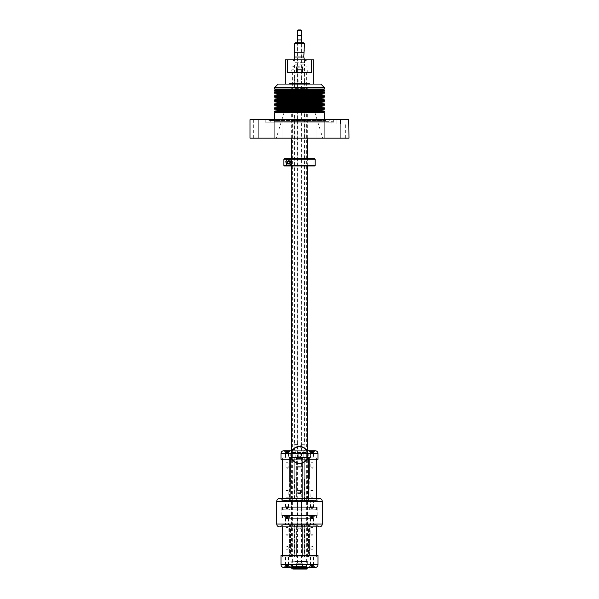 <?xml version="1.0" encoding="UTF-8"?>
<svg xmlns="http://www.w3.org/2000/svg" width="599" height="599" viewBox="0 0 599 599"><rect width="100%" height="100%" fill="white"/><g stroke="black" fill="none" stroke-linecap="round" stroke-linejoin="round"><path stroke-width="0.45" stroke-dasharray="3 2.25" d="M324.418 91.175L274.582 91.175L282.129 91.842L316.871 91.842M311.779 91.175L276.648 91.175L311.779 91.175M316.586 91.175L282.414 91.175L316.586 91.175L316.586 111.115L282.414 111.115L316.586 111.115M274.582 92.508L324.418 92.508M282.129 93.174L316.871 93.174M274.582 93.833L324.418 93.833M282.129 94.5L316.871 94.5M274.582 95.166L324.418 95.166L316.871 95.833L324.411 96.491L316.864 97.158L324.418 97.824M282.129 95.833L316.871 95.833M274.589 96.491L324.411 96.491M282.136 97.158L316.864 97.158M274.597 97.824L324.403 97.824L316.856 98.491L324.418 99.149M282.144 98.491L316.856 98.491M274.612 99.149L324.381 99.149L316.841 99.816L282.159 99.816M274.582 100.482L324.366 100.482L316.834 99.816L324.388 99.149M324.366 100.482L316.834 101.149L324.418 100.482M274.582 101.808L324.351 101.808L316.826 101.149L282.174 101.149M316.811 101.149L324.329 101.808L274.724 101.808M301.604 101.808L306.973 101.808M274.582 103.14L324.276 103.14L316.774 102.474L282.339 102.474L316.871 102.474M300.968 102.474L282.271 102.474M282.226 102.474L304.472 102.474M324.239 103.14L316.744 103.807L324.418 103.14M274.582 104.466L324.239 104.466L316.744 103.807L282.256 103.807M324.149 104.466L316.684 105.132L282.309 105.132M274.582 105.798L324.149 105.798L316.684 105.132L324.194 104.466L316.714 103.807M324.029 105.798L316.601 106.465L282.391 106.465M274.582 107.124L324.029 107.124L316.601 106.465L324.096 105.798L316.646 105.132M324.029 107.124L324.418 107.124M323.879 107.124L316.497 107.79L282.414 107.79M274.582 108.456L323.879 108.456L316.586 107.79M323.879 108.456L324.418 108.456M323.685 108.456L316.362 109.123L282.414 109.123M274.582 109.782L323.685 109.782L316.586 109.123M323.685 109.782L324.418 109.782M323.445 109.782L316.19 110.448L282.129 110.448M275.6 111.115L323.4 111.115L316.871 110.448M323.4 111.115L324.418 111.115M279.007 111.115L322.854 111.115L279.007 111.115M282.414 91.175L282.414 111.115M274.791 138.167L282.945 138.167L274.791 138.167M274.791 119.658L282.945 119.658L274.791 119.658M348.985 138.167L250.015 138.167M295.442 138.167L304.127 138.167L295.442 138.167M319.888 138.167L276.266 138.167L319.888 138.167M335.582 138.167L340.322 138.167L335.582 138.167M339.648 138.167L331.067 138.167L339.648 138.167M263.418 138.167L258.678 138.167L263.418 138.167M259.352 138.167L267.933 138.167L259.352 138.167M257.607 138.167L262.048 138.167L257.607 138.167M282.316 138.167L274.26 138.167L282.316 138.167M324.209 138.167L316.055 138.167L324.209 138.167M341.393 138.167L336.952 138.167L341.393 138.167M316.684 138.167L324.74 138.167L316.684 138.167M336.166 119.658L340.509 119.658L333.643 119.658L336.166 119.658L336.166 123.933L340.509 123.933L331.891 123.933L336.166 123.933L336.166 119.658M269.385 119.658L333.643 119.658L269.385 119.658M341.393 119.658L340.509 119.658L341.393 119.658M348.985 123.933L348.798 119.658L250.015 119.658M303.558 119.658L294.873 119.658L303.558 119.658M335.582 119.658L340.322 119.658L335.582 119.658M339.648 119.658L331.067 119.658L339.648 119.658M263.418 119.658L258.678 119.658L263.418 119.658M259.352 119.658L267.933 119.658L259.352 119.658M257.607 119.658L262.048 119.658L257.607 119.658M282.316 119.658L274.26 119.658L282.316 119.658M324.209 119.658L316.055 119.658L324.209 119.658M316.684 119.658L324.74 119.658L316.684 119.658M308.807 96.873L288.89 96.873L308.807 96.873M340.509 119.658L340.509 123.933L336.952 123.933L340.509 123.933L340.509 119.658M333.643 122.174L333.643 119.658L333.643 122.174C331.314 121.245 331.314 121.245 333.643 122.174C331.314 121.245 331.314 121.245 333.643 122.174L265.185 122.174L333.643 122.174M348.798 123.933L342.074 123.933L348.798 123.933M342.074 119.658L342.074 123.933L345.638 123.933L342.074 123.933L342.074 119.658M310.499 96.873L286.966 96.873L310.499 96.873M325.616 120.511L269.737 120.511L325.616 120.511M284.151 113.106L316.991 113.106L284.151 113.106M273.9 121.365L328.671 121.365L273.9 121.365M318.241 113.106L278.138 113.106L318.241 113.106M277.629 121.365L324.418 121.365L277.629 121.365M324.418 112.837L274.582 112.837M275.72 112.185L323.28 112.185M324.418 111.526L274.582 111.526M304.127 566.062L292.379 566.062L304.127 566.062M304.127 69.821L292.379 69.821L304.127 69.821M307.332 568.196L291.668 568.196M295.427 561.503L307.332 561.503L295.427 561.503M295.292 88.615L307.332 88.615L295.292 88.615M304.591 158.817L291.743 158.817L304.591 158.817M284.3 165.938L291.743 165.938L291.743 158.817L284.3 158.817L291.743 158.817L291.743 165.938L307.257 165.938L307.257 158.817L313.03 158.817L313.03 165.938L284.3 165.938L314.737 165.938M304.591 453.286L291.668 453.286L304.591 453.286M307.257 165.938L307.257 158.817L313.03 158.817L313.03 165.938L307.257 165.938M306.059 568.196L292.027 568.196L306.059 568.196M302.495 69.821L296.273 69.821M288.022 89.041L320.862 89.041L288.022 89.041M303.94 72.666L295.06 72.666L307.759 72.666L307.759 69.821M295.06 72.666L291.241 72.666L291.241 69.821M278.138 84.062L320.862 84.062M274.582 87.619L324.418 87.619M324.418 89.041L274.582 89.041M321.356 89.753L275.817 89.753M274.582 90.464L324.418 90.464M299.71 84.062L285.259 84.062L299.71 84.062M311.278 72.666L287.49 72.666M295.06 89.041L307.759 89.041L295.06 89.041M292.027 569.05L306.973 569.05M305.295 564.632L292.896 564.632L305.295 564.632M302.196 567.485L296.655 567.485L302.196 567.485L302.345 566.632L302.345 567.485L296.805 567.485L296.805 566.632L296.655 567.485L296.655 563.21L302.345 563.21L296.655 563.21M296.805 567.485L302.345 567.485L302.345 563.21M296.805 566.632L302.345 566.632M302.196 566.632L296.655 566.632M282.623 500.562L316.377 500.562L282.623 500.562L282.623 498.42M316.377 500.562L316.377 498.42M316.377 459.268L316.377 457.838L282.623 457.838L316.377 457.838M282.623 459.268L282.623 457.838M314.37 457.838L282.556 457.838L314.37 457.838M292.102 459.268L306.898 459.268M318.009 459.268L280.991 459.268M284.63 459.268L316.444 459.268L284.63 459.268M306.995 451.01L292.005 451.01L306.995 451.01M292.005 452.574L306.995 452.574L290.957 452.574L290.957 451.01L292.005 451.01M308.328 450.725L290.672 450.725L308.328 450.725L308.043 452.574L306.995 452.574M291.75 452.859L308.328 452.859L291.75 452.859M292.102 450.725L306.898 450.725M308.837 450.725L315.067 450.725L308.837 450.725M315.067 450.725L283.919 450.725M290.163 450.725L290.597 450.725L289.744 451.579L284.338 451.346L289.744 451.346M314.333 451.579L309.256 451.579L314.333 451.579M301.095 453.57C302.061 455.315 301.596 456.498 299.695 457.119A2.134 2.134 0 0 1 297.374 455.188A2.134 2.134 0 0 1 299.305 452.866L297.905 453.57C296.917 455.554 297.516 456.738 299.695 457.119A2.134 2.134 0 0 0 301.626 454.798A2.134 2.134 0 0 0 299.305 452.866L301.095 453.57L307.923 453.57M303.461 452.859L291.241 452.859L303.461 452.859M282.623 524.769L316.377 524.769L282.623 524.769L282.623 526.903M316.377 524.769L316.377 526.903M316.377 555.378L316.377 556.808L282.623 556.808L316.377 556.808M282.623 555.378L282.623 556.808M279.568 498.42L319.432 498.42M279.568 526.903L319.432 526.903M310.844 526.903L280.137 526.903L310.844 526.903M292.282 525.196L317.156 525.196L292.282 525.196M281.844 500.562L317.156 500.562L281.844 500.562L281.844 500.135L317.156 500.135L281.844 500.135L280.137 498.42L318.863 498.42L291.578 498.42M306.718 524.769L281.844 524.769L306.718 524.769M296.879 563.21L302.488 563.21L296.879 563.21M307.25 567.485L290.672 567.485L306.995 567.201M309.256 566.856L314.662 566.632L309.256 566.632L308.403 567.485L315.067 567.485L308.837 567.485M308.403 567.485L315.067 567.485M290.163 567.485L283.933 567.485M290.672 561.787L308.328 561.787L290.672 561.787L308.043 562.072L290.957 562.072L290.672 567.485L307.332 567.485L307.332 561.503L291.384 561.787L307.616 561.787M280.991 555.378L318.009 555.378M314.37 555.378L282.556 555.378L314.37 555.378M284.63 556.808L316.444 556.808L284.63 556.808M284.667 566.632L289.744 566.632L284.667 566.632M301.297 567.485L297.703 567.485M300.264 463.214A8.259 8.259 0 0 1 291.998 451.541A8.259 8.259 0 0 1 307.721 454.229A8.259 8.259 0 0 1 300.264 463.214M298.706 446.487A8.543 8.543 0 0 1 308.006 454.199A8.543 8.543 0 0 1 300.294 463.499A8.543 8.543 0 0 1 291.735 451.429A8.543 8.543 0 0 1 298.706 446.487M311.502 453.054L311.66 451.346L312.648 451.346L312.528 452.672L311.398 452.672L311.75 453.054M311.787 453.054L312.491 453.054L313.367 451.346L312.281 453.054M311.428 453.054L312.491 453.054M310.694 451.346L311.54 451.346L311.54 452.672L310.552 451.346L311.675 453.054M312.244 453.054L312.648 451.346M312.169 453.054L312.379 452.672L312.416 453.054M312.131 453.054L312.379 452.672L311.398 452.672L311.637 453.054M310.552 451.346L311.398 451.346L311.398 452.672L311.27 451.346L312.259 451.346L312.379 452.672L312.379 451.346L313.225 451.346M312.528 451.346L313.367 451.346M311.016 451.346L314.662 451.346L311.016 451.346M286.584 453.054L286.741 451.346L287.73 451.346L287.602 452.672L286.472 452.672L286.831 453.054M286.869 453.054L287.572 453.054L288.448 451.346L287.363 453.054M286.509 453.054L287.572 453.054M285.775 451.346L286.622 451.346L286.622 452.672L285.633 451.346L286.756 453.054M287.325 453.054L287.73 451.346M287.25 453.054L287.46 452.672L287.498 453.054M287.213 453.054L287.46 452.672L286.472 452.672L286.719 453.054M285.633 451.346L286.472 451.346L286.472 452.672L286.352 451.346L287.34 451.346L287.46 452.672L287.46 451.346L288.306 451.346M287.602 451.346L288.448 451.346M286.494 565.149L286.225 566.856L287.191 566.856L287.4 565.531L286.434 565.531L286.741 565.149M286.674 565.149L287.46 565.149L288.231 566.856L287.161 565.149M286.622 565.149L287.46 565.149M285.611 566.856L286.434 566.856L286.434 565.531L285.611 566.856L286.861 565.149M287.221 565.149L287.191 566.856M287.34 565.149L287.647 565.531L287.587 565.149M287.4 565.149L287.647 565.531L286.681 565.531L286.921 565.149M285.85 566.856L286.681 566.856L286.681 565.531L286.891 566.856L287.857 566.856L287.647 565.531L287.647 566.856L288.471 566.856M287.4 566.856L288.231 566.856M285.206 566.856L289.744 566.856L285.206 566.856M311.413 565.149L311.143 566.856L312.109 566.856L312.319 565.531L311.353 565.531L311.66 565.149M311.6 565.149L312.379 565.149L313.15 566.856L312.079 565.149M311.54 565.149L312.379 565.149M310.529 566.856L311.353 566.856L311.353 565.531L310.529 566.856L311.779 565.149M312.139 565.149L312.109 566.856M312.259 565.149L312.566 565.531L312.506 565.149M312.326 565.149L312.566 565.531L311.6 565.531L311.839 565.149M310.769 566.856L311.6 566.856L311.6 565.531L311.809 566.856L312.775 566.856L312.566 565.531L312.566 566.856L313.389 566.856M312.319 566.856L313.15 566.856M295.165 64.123L304.487 64.123L295.165 64.123M307.923 72.666L307.923 66.976L291.077 66.976L296.505 66.976L296.505 72.666M292.686 59.855L307.332 59.855L292.686 59.855M291.668 59.855C293.398 60.02 294.349 60.971 294.513 62.7L304.487 62.7L294.513 62.7L294.513 59.855M313.741 59.855L285.259 59.855M307.923 66.976L296.505 66.976M311.51 72.666L311.51 59.855M287.722 72.666L287.722 59.855M302.727 66.976L302.727 72.666M289.167 165.414A3.062 3.062 0 0 1 287.752 165.242M286.524 164.403A3.062 3.062 0 0 1 286.06 163.699M286.052 163.692A3.062 3.062 0 0 1 285.79 161.947M286.135 160.906A3.062 3.062 0 0 1 289.384 159.364M291.848 161.917A3.062 3.062 0 0 1 291.511 163.841M290.26 163.16C288.284 164.493 287.325 163.969 287.385 161.588A1.64 1.64 0 0 1 289.609 160.936A1.64 1.64 0 0 1 290.26 163.16M289.354 161.393C287.812 161.273 287.453 161.932 288.284 163.355C289.804 163.505 290.163 162.846 289.354 161.393M314.737 158.817L284.3 158.817M315.164 165.511L283.874 165.511L283.874 159.244L315.164 159.244M301.851 467.1L297.149 467.1L301.851 467.1L301.851 448.584C301.319 448.673 299.597 445.424 301.611 444.578L301.851 83.351L304.487 83.351L304.487 64.123C304.651 65.853 305.602 66.803 307.332 66.976M303.775 450.665L303.775 451.242L304.487 450.006L303.933 450.006L303.775 450.665L303.775 457.127L295.225 457.127L303.775 457.127L303.775 450.665L303.933 450.006L304.487 450.006L304.374 448.322C303.948 446.48 303.978 445.139 304.487 444.316L304.374 444.578C303.948 446.42 303.978 447.76 304.487 448.584L301.611 448.322C299.597 447.475 301.319 444.226 301.851 444.316L304.487 444.316L304.487 79.075L301.851 79.075L301.851 42.769L297.149 42.769L301.851 42.769M297.149 467.1L297.149 448.584L294.626 448.322C295.052 446.48 295.022 445.139 294.513 444.316L294.513 83.351L297.149 83.351L298.085 82.235C298.362 80.483 298.055 79.435 297.149 79.075L297.149 42.769M300.915 82.235L301.851 83.351C300.945 82.991 300.638 81.936 300.915 80.191L301.851 79.075C300.945 79.435 300.638 80.483 300.915 82.235M295.225 450.665L295.225 457.127L295.225 450.665L295.225 451.242L294.513 450.006L295.067 450.006L294.513 450.006L294.513 448.584C295.022 447.76 295.052 446.42 294.626 444.578L297.389 444.578C299.403 445.416 297.688 448.666 297.149 448.584L297.389 448.322C299.403 447.483 297.688 444.226 297.149 444.316L297.149 83.351C298.055 82.991 298.362 81.936 298.085 80.191L297.149 79.075L294.513 79.075L294.513 64.123C294.349 65.853 293.398 66.803 291.668 66.976M303.775 42.769L295.225 42.769M294.88 80.191L294.513 79.075L294.513 83.351L294.88 80.191M294.513 43.48L304.487 43.48M302.63 467.1L296.37 467.1L302.63 467.1L303.057 466.666L295.943 466.666L303.057 466.666L303.057 458.52L295.943 458.52L295.943 466.666L296.37 467.1L295.943 466.666M304.487 62.7L304.487 59.855M304.487 59.144L303.775 57.002L294.513 57.002M294.656 52.734L303.775 52.734L294.656 52.734M303.775 57.002L303.775 52.734L294.513 52.734M303.775 52.734L304.487 50.601M295.943 457.127L303.057 457.164L295.943 457.164L296.438 457.838L295.943 458.52L303.057 458.52L302.562 457.838L303.057 457.127L295.943 457.127L303.057 457.127M288.943 84.062L310.065 84.062L288.943 84.062L289.534 83.463L309.466 83.463L289.534 83.463L289.534 84.062L309.466 84.062L289.534 84.062M312.94 546.835L310.844 546.835L312.94 546.835M312.94 549.77L310.978 549.77L313.075 549.77L313.075 546.835L311.959 546.191L310.844 546.835L310.978 549.77M310.462 556.808L313.666 556.808L310.462 556.808M311.016 556.808L313.352 556.808L311.016 556.808M313.457 565.636L310.252 565.636L313.457 565.636M312.918 564.767L310.552 564.767L312.918 564.767M311.121 564.767L313.195 564.767L311.121 564.767M311.016 564.423L313.352 564.423L311.016 564.423M311.121 564.707L313.195 564.707L311.121 564.707M311.001 565.336L312.918 565.336L310.552 565.336L310.552 564.767M312.918 565.336L313.367 564.767M288.022 546.835L285.925 546.835L288.022 546.835M288.022 549.77L286.06 549.77L288.156 549.77L288.156 546.835L287.041 546.191L285.925 546.835L286.06 549.77M288.538 556.808L285.334 556.808L288.538 556.808M286.097 556.808L288.433 556.808L286.097 556.808M285.543 565.636L288.748 565.636L285.543 565.636M287.999 564.767L285.633 564.767L287.999 564.767M286.202 564.767L288.276 564.767L286.202 564.767M286.097 564.423L288.433 564.423L286.097 564.423M286.202 564.707L288.276 564.707L286.202 564.707M286.082 565.336L287.999 565.336L285.633 565.336L285.633 564.767M287.999 565.336L288.448 564.767M286.06 467.812L288.156 467.812L286.06 467.812M286.06 462.742L288.022 462.742L285.925 462.742L285.925 467.812L287.041 468.455L288.156 467.812L288.022 462.742M288.538 457.838L285.334 457.838L288.538 457.838M286.562 457.838L288.433 457.838L286.562 457.838M285.543 452.574L288.748 452.574L285.543 452.574M287.527 453.443L285.633 453.443L287.527 453.443M286.607 453.443L288.276 453.443L286.607 453.443M286.562 453.78L287.52 453.78L285.648 453.78L285.648 457.838M287.52 453.78L288.426 453.78L288.433 457.838M286.607 453.495L288.276 453.495L286.607 453.495M286.554 452.874L288.448 452.874L286.554 452.874M310.978 467.812L313.075 467.812L310.978 467.812M310.978 462.742L312.94 462.742L310.844 462.742L310.844 467.812L311.959 468.455L313.075 467.812L312.94 462.742M310.462 457.838L313.666 457.838L310.462 457.838M311.48 457.838L313.352 457.838L311.48 457.838M313.457 452.574L310.252 452.574L313.457 452.574M312.446 453.443L310.552 453.443L312.446 453.443M311.532 453.443L313.195 453.443L311.532 453.443M311.48 453.78L312.438 453.78L310.574 453.78L310.567 457.838M312.438 453.78L313.352 453.78L313.352 457.838M311.532 453.495L313.195 453.495L311.532 453.495M311.473 452.874L313.367 452.874L311.473 452.874M300.339 456.528C301.656 455.24 301.507 454.162 299.882 453.286L298.661 453.458C297.231 455.547 297.793 456.573 300.339 456.528A1.752 1.752 0 0 0 299.335 453.248A1.752 1.752 0 0 0 297.823 455.502A1.752 1.752 0 0 0 300.339 456.528M309.825 452.859L289.175 452.859L309.825 452.859L309.825 453.286L289.175 453.286L309.825 453.286L309.398 452.859L289.602 452.859L309.398 452.859M289.175 452.859L289.175 453.286L289.602 452.859M298.983 453.668A1.423 1.423 0 0 1 300.915 454.858A1.423 1.423 0 0 1 299.635 456.408A1.423 1.423 0 0 1 298.983 453.668M303.251 557.092L291.668 557.092L303.251 557.092M295.749 457.411L307.332 457.411L295.749 457.411M297.628 563.21L301.634 563.21L297.628 563.21M301.462 563.21L297.508 563.21L301.462 563.21M297.538 500.562L301.492 500.562L297.538 500.562M309.054 500.562L309.054 457.838L308.268 457.838L309.421 457.838L309.054 500.562L308.268 500.562L308.268 457.838L309.421 457.838L308.268 457.838L308.268 500.562L309.054 500.562M302.345 500.562L302.345 457.838L304.502 457.838L296.812 457.838L302.345 457.838L302.345 500.562L304.24 500.562L304.24 457.838L309.398 457.838L289.602 457.838L304.247 457.838L304.24 500.562L302.345 500.562L302.345 479.2L302.345 500.562L296.655 500.562L296.655 457.838L296.655 500.562L294.76 500.562L296.655 500.562L296.655 479.2L296.655 500.562L302.345 500.562M294.76 479.2L294.76 457.838L294.76 479.2M290.732 500.562L290.732 457.838L289.946 457.838L290.732 457.838L290.732 500.562L289.946 500.562L289.579 457.838L290.47 457.838L289.579 457.838L289.946 500.562L290.732 500.562L290.44 457.838L294.349 457.838L290.44 457.838L290.732 500.562M289.175 457.838L289.175 457.411L309.825 457.411L309.825 457.838M294.468 479.2L294.76 500.562L290.44 500.562L294.468 500.562L294.468 479.2M289.534 479.2L289.579 457.838L289.534 500.562L289.946 500.562L289.534 500.562L289.534 479.2M304.532 479.2L304.24 500.562L308.56 500.562L308.56 457.838L308.56 500.562L304.532 500.562L304.532 479.2M309.466 479.2L309.421 457.838L309.466 479.2M301.372 500.562L297.366 500.562L301.372 500.562M309.398 457.838L309.825 457.411L289.175 457.411L289.602 457.838M295.539 457.838L307.759 457.838L295.539 457.838M301.372 515.507L297.628 515.507L301.634 515.507L301.634 563.21M297.366 563.21L297.628 515.507M309.466 556.808L308.32 556.808L309.466 556.808L309.054 556.808L309.466 556.808L309.466 540.785L309.466 556.808M307.392 556.808L304.651 556.808L307.392 556.808M304.292 556.808L302.345 556.808L304.292 556.808M300.691 556.808L296.812 556.808L300.691 556.808M296.655 556.808L294.498 556.808L298.309 556.808L296.655 556.808L296.655 540.785L296.655 556.808M293.293 556.808L290.552 556.808L293.293 556.808M290.68 556.808L289.579 556.808L290.68 556.808M289.534 556.808L289.946 556.808L289.534 556.808L289.534 540.785L289.534 556.808M294.76 524.769L294.76 556.808L294.76 524.769L294.468 556.808L294.468 524.769L290.44 524.769L290.44 556.808L290.44 524.769L296.655 524.769L296.655 540.785L296.655 524.769L296.655 540.785L296.655 524.769L302.345 524.769L302.345 556.808L302.345 524.769L294.76 524.769M290.732 540.785L290.732 556.808L289.946 556.808L290.732 556.808L290.732 540.785M289.946 524.769L289.946 556.808L289.946 524.769L289.534 524.769L289.534 540.785L289.534 524.769L290.732 524.769L289.946 524.769M304.24 524.769L304.24 556.808L304.24 524.769L304.532 556.808L304.532 524.769L308.56 524.769L308.56 556.808L308.56 524.769L302.345 524.769L302.345 540.785L302.345 524.769L304.24 524.769M308.268 540.785L308.268 556.808L309.054 556.808L308.268 556.808L308.268 540.785M309.054 524.769L309.054 556.808L309.054 524.769L309.466 524.769L309.466 540.785L309.466 524.769L308.268 524.769L309.054 524.769M306.718 518L281.844 518L306.718 518M306.718 507.323L281.844 507.323L306.718 507.323M314.43 515.507L282.481 515.507L314.43 515.507M314.43 518L282.481 518L314.43 518M292.409 524.769L307.579 524.769L292.409 524.769M309.369 516.113L309.211 515.507L315.516 515.507L283.484 515.507L309.211 515.507L309.369 516.113M314.333 516.368L309.421 516.368L314.333 516.368M289.579 516.368L289.789 515.507L289.579 516.368L284.338 516.368L289.579 516.368M292.409 518.36L307.579 518.36L292.409 518.36M309.466 518.36L289.534 518.36L309.466 518.36L309.256 516.136L314.662 516.136L309.256 516.136M289.534 518.36L289.744 516.136L284.338 516.136L289.744 516.136M297.628 509.816L301.372 509.816L297.366 509.816L297.366 500.562M301.634 500.562L301.372 509.816M284.57 509.816L316.519 509.816L284.57 509.816M284.57 507.323L316.519 507.323L284.57 507.323M306.591 500.562L291.421 500.562L306.591 500.562M289.631 509.21L289.789 509.816L283.484 509.816L315.516 509.816L289.789 509.816L289.631 509.21M284.667 508.963L289.579 508.963L284.667 508.963M309.421 508.963L309.211 509.816L309.421 508.963L314.662 508.963L309.421 508.963M306.591 506.964L291.421 506.964L306.591 506.964M289.534 506.964L309.466 506.964L289.534 506.964L289.744 509.187L284.338 509.187L289.744 509.187M309.466 506.964L309.256 509.187L314.662 509.187L309.256 509.187M303.394 556.808L291.384 556.808L303.394 556.808M311.637 517.843L311.398 517.461L311.637 517.843L312.379 517.461L312.259 516.136L311.27 516.136L311.398 517.461L312.416 517.843L313.367 516.136L312.528 517.461L312.648 516.136L311.66 516.136L311.54 517.461L312.281 517.843M312.131 517.843L312.379 516.136L313.225 516.136M311.27 516.136L311.675 517.843M312.491 517.843L312.528 517.461L312.244 517.843M311.502 517.843L312.528 517.461L312.528 516.136L313.367 516.136M310.694 516.136L311.54 516.136L311.54 517.461L310.552 516.136L311.428 517.843M310.552 516.136L311.398 516.136M286.719 517.843L286.472 517.461L286.719 517.843L287.46 517.461L287.34 516.136L286.352 516.136L286.472 517.461L287.498 517.843L288.448 516.136L287.602 517.461L287.73 516.136L286.741 516.136L286.622 517.461L287.363 517.843M287.213 517.843L287.46 516.136L288.306 516.136M286.352 516.136L286.756 517.843M287.572 517.843L287.602 517.461L287.325 517.843M286.584 517.843L287.602 517.461L287.602 516.136L288.448 516.136M285.775 516.136L286.622 516.136L286.622 517.461L285.633 516.136L286.509 517.843M285.633 516.136L286.472 516.136M311.592 507.48L312.611 507.862L311.405 507.48L310.522 509.187L311.54 507.48L312.326 507.48L312.229 507.862L311.308 507.862L310.986 509.187L311.907 509.187L312.229 507.862L313.397 509.187L312.326 507.48M311.405 507.48L310.986 509.187M310.896 509.187L311.69 509.187L311.824 507.48M311.997 507.48L312.229 507.862L312.094 507.48M312.379 507.48L311.907 509.187M312.94 509.187L312.611 507.862L312.94 509.187L312.012 509.187L311.922 507.48M310.522 509.187L311.308 509.187M312.229 509.187L313.022 509.187M312.611 509.187L313.397 509.187M286.584 507.48L287.602 507.862L286.509 507.48L285.633 509.187L286.719 507.48L287.46 507.862L286.472 507.862L286.352 509.187L287.34 509.187L287.46 507.862L288.448 509.187L287.498 507.48M286.509 507.48L286.352 509.187M285.775 509.187L286.622 509.187L286.831 507.48M287.213 507.48L287.46 507.862L287.25 507.48M287.363 507.48L287.34 509.187M287.73 509.187L287.602 507.862L287.73 509.187L286.741 509.187L286.869 507.48M285.633 509.187L286.472 509.187M287.46 509.187L288.306 509.187M287.602 509.187L288.448 509.187M288.022 490.588L286.06 490.588L288.156 490.588L288.156 497.799L286.06 497.799L288.022 497.799M286.06 497.799L286.06 490.588M285.543 500.562L288.748 500.562L285.543 500.562M286.202 500.562L288.433 500.562L286.202 500.562M285.543 507.967L288.748 507.967L285.543 507.967M287.887 507.098L285.633 507.098L287.887 507.098M286.292 507.098L288.276 507.098L286.292 507.098M286.202 506.754L288.433 506.754L286.202 506.754M286.292 507.039L288.276 507.039L286.292 507.039M286.195 507.667L288.448 507.667L286.195 507.667M312.94 490.588L310.978 490.588L312.94 490.588M310.978 497.799L312.94 497.799L310.844 497.799L310.978 490.588M310.844 490.588L311.959 489.945L313.075 490.588L312.94 497.799M313.457 500.562L310.252 500.562L313.457 500.562M310.881 500.562L313.352 500.562L310.881 500.562M313.457 507.967L310.252 507.967L313.457 507.967M313.06 507.098L310.552 507.098L313.06 507.098M310.993 507.098L313.195 507.098L310.993 507.098M310.881 506.754L313.352 506.754L310.881 506.754M310.993 507.039L313.195 507.039L310.993 507.039M310.866 507.667L313.06 507.667L310.552 507.667L310.552 507.098M313.06 507.667L313.367 507.098M286.06 534.735L288.022 534.735L286.06 534.735M288.022 527.532L286.06 527.532L288.156 527.532L288.022 534.735M288.156 534.735L287.041 535.379L285.925 534.735L286.06 527.532M285.543 524.769L288.748 524.769L285.543 524.769M288.149 524.769L285.648 524.769L288.149 524.769M285.543 517.364L288.748 517.364L285.543 517.364M285.918 518.232L288.448 518.232L285.918 518.232M288.029 518.232L285.805 518.232L288.029 518.232M288.149 518.569L285.648 518.569L288.149 518.569M288.029 518.285L285.805 518.285L288.029 518.285M288.164 517.663L285.633 517.663L288.164 517.663M310.978 534.735L312.94 534.735L310.844 534.735L310.844 527.532L312.94 527.532L310.978 527.532M312.94 527.532L312.94 534.735M313.457 524.769L310.252 524.769L313.457 524.769M313.067 524.769L310.567 524.769L313.067 524.769M313.457 517.364L310.252 517.364L313.457 517.364M310.836 518.232L313.367 518.232L310.836 518.232M312.948 518.232L310.724 518.232L312.948 518.232M313.067 518.569L310.567 518.569L313.067 518.569M312.948 518.285L310.724 518.285L312.948 518.285M313.082 517.663L310.552 517.663L313.082 517.663M304.314 566.489L294.686 566.489L304.314 566.489M292.095 568.196L306.905 568.196L292.095 568.196L292.095 566.489L294.686 566.489M293.255 566.489L306.621 566.489L293.255 566.489M305.745 568.196L293.255 568.196L306.621 568.196L306.621 566.489M292.379 566.489L292.379 568.196L293.255 568.196M300.601 493.561L298.384 493.561L300.601 493.561M300.481 493.441L298.504 493.441L300.481 493.441M298.519 490.588L300.481 490.588L298.519 490.588M300.496 493.441L300.481 490.588M297.366 492.73L301.634 492.73L297.366 492.73L297.366 42.769M297.718 492.73L301.282 492.73L297.718 492.73L297.718 527.899L301.282 527.899L297.718 527.899L298.145 528.325L301.282 527.899L301.282 492.73M301.634 492.73L301.634 42.769M301.634 39.916L297.366 39.916M301.492 39.916L297.508 39.916L301.492 39.916M297.718 527.899L300.855 528.325M301.492 35.648L297.508 35.648L301.492 35.648M301.634 35.648L297.366 35.648M301.634 30.661L297.366 30.661M298.077 29.95L300.923 29.95M299.5 94.028L290.605 94.028A11.388 11.388 0 0 0 290.605 108.269L291.503 108.269A11.388 9.996 180 0 1 288.112 101.149A11.388 9.996 0 0 1 291.503 94.028L299.5 94.028M308.395 94.028L307.497 94.028A11.388 9.996 0 0 1 310.888 101.149A11.388 5.458 180 0 0 299.5 95.683A11.388 5.458 180 0 0 288.112 101.149A11.388 5.458 0 0 0 299.5 106.607A11.388 5.458 0 0 0 310.888 101.149A11.388 9.996 180 0 1 307.497 108.269L308.395 108.269A11.388 11.388 0 0 0 308.395 94.028M291.713 94.028L308.373 94.028L291.713 94.028M303.88 94.994L291.601 94.994L303.88 94.994M306.433 108.269L291.601 108.269L306.433 108.269M288.156 490.588L287.041 489.945L285.925 490.588M310.844 534.735L311.959 535.379L313.075 534.735M300.616 490.588L299.5 489.945L298.384 490.588L298.504 493.441M307.377 91.175L304.996 91.842L307.377 92.508L304.996 93.174L307.377 93.833L304.996 94.5L307.377 95.166L304.996 95.833L307.377 96.491L304.996 97.158L307.377 97.824L304.996 98.491L307.377 99.149L304.996 99.816L307.377 100.482L304.996 101.149L307.377 101.808M316.841 99.816L324.381 100.482M304.996 102.474L307.377 103.14L304.996 103.807L307.377 104.466L304.996 105.132L307.377 105.798L304.996 106.465L307.377 107.124L304.996 107.79L307.377 108.456L304.996 109.123L307.377 109.782L304.996 110.448L307.377 111.115M316.789 102.474L324.306 103.14M316.549 106.465L323.962 107.124L316.549 107.79M316.429 107.79L323.789 108.456L316.429 109.123M316.279 109.123L323.572 109.782L316.279 110.448M318.009 453.57L280.991 453.57M291.077 453.57L297.905 453.57M276.716 501.273L322.284 501.273M276.716 524.05L322.284 524.05M280.991 564.632L318.009 564.632M282.945 138.167L282.945 119.658L282.945 138.167M274.26 138.167L274.26 119.658L274.26 138.167M294.873 138.167L294.873 119.658L294.873 138.167M304.127 138.167L304.127 119.658L304.127 138.167M310.11 96.873L322.734 138.167M288.89 96.873L276.266 138.167M331.067 138.167L331.067 119.658L331.067 138.167M340.322 138.167L340.322 119.658L340.322 138.167M267.933 138.167L267.933 119.658L267.933 138.167M258.678 138.167L258.678 119.658L258.678 138.167M331.891 123.933L331.891 121.47L329.263 120.511L328.671 121.365M270.329 121.365L269.737 120.511L265.185 122.174L265.185 119.658M286.966 96.873L282.009 113.106M312.034 96.873L316.991 113.106M278.138 113.106L276.146 111.115M320.862 113.106L322.854 111.115M324.418 121.365L324.418 119.658M274.582 121.365L274.582 119.658M316.055 138.167L316.055 119.658L316.055 138.167M324.74 138.167L324.74 119.658L324.74 138.167M262.048 138.167L262.048 119.658M253.362 138.167L253.362 119.658M345.638 138.167L345.638 123.933M336.952 138.167L336.952 123.933M292.896 564.632L292.379 566.062L292.379 69.821M306.104 564.632L306.621 566.062L306.621 69.821M291.668 567.485L291.384 561.787M291.241 452.859L291.668 453.286L291.668 450.725M291.668 165.938L291.668 158.817M291.668 138.167L291.668 88.615L291.241 89.041M307.759 452.859L307.332 453.286L307.332 450.725M307.332 165.938L307.332 158.817M307.332 138.167L307.332 88.615L307.759 89.041M320.862 89.041L322.352 91.175M278.138 89.041L276.648 91.175M314.662 451.346L315.501 450.74M309.256 451.346L308.403 450.725M284.338 451.346L283.499 450.74M282.556 459.268L282.556 457.838M316.444 459.268L316.444 457.838M281.844 524.769L280.137 526.903M317.156 524.769L318.863 526.903M318.863 498.42L317.156 500.562M316.444 555.378L316.444 556.808M282.556 555.378L282.556 556.808M308.043 567.201L308.328 561.787M284.338 566.856L283.499 567.463M289.744 566.856L290.597 567.485M314.662 566.856L315.501 567.463M302.488 567.485L302.488 563.21M296.512 567.485L296.512 563.21M291.077 72.666L291.077 66.976M309.466 84.062L309.466 83.463L310.065 84.062M310.552 565.336L310.252 556.808M313.367 565.336L313.666 556.808M310.724 564.767L310.567 556.808M313.195 564.767L313.352 556.808M288.448 565.336L288.748 556.808M285.633 565.336L285.334 556.808M285.805 564.767L285.648 556.808M288.276 564.767L288.433 556.808M288.448 453.443L288.748 457.838M285.633 453.443L285.334 457.838M310.552 453.443L310.252 457.838M313.367 453.443L313.666 457.838M291.384 556.808L291.668 457.411L291.241 457.838M307.616 556.808L307.332 457.411L307.759 457.838M297.508 563.21L297.508 500.562M301.492 563.21L301.492 500.562M317.156 507.323L317.156 518M281.844 507.323L281.844 518M282.481 518L282.481 515.507M316.519 518L316.519 515.507M314.662 516.136L315.516 515.507M284.338 516.136L283.484 515.507M307.579 524.769L307.579 518.36M291.421 524.769L291.421 518.36M316.519 507.323L316.519 509.816M282.481 507.323L282.481 509.816M284.338 509.187L283.484 509.816M314.662 509.187L315.516 509.816M291.421 500.562L291.421 506.964M307.579 500.562L307.579 506.964M288.448 507.098L288.748 500.562M285.633 507.098L285.334 500.562M285.805 507.098L285.648 500.562M288.276 507.098L288.433 500.562M310.552 507.667L310.252 500.562M313.367 507.667L313.666 500.562M310.724 507.098L310.567 500.562M313.195 507.098L313.352 500.562M288.448 518.232L288.748 524.769M285.633 518.232L285.334 524.769M285.805 518.232L285.648 524.769M288.276 518.232L288.433 524.769M310.552 518.232L310.252 524.769M313.367 518.232L313.666 524.769M310.724 518.232L310.567 524.769M313.195 518.232L313.352 524.769M306.905 568.196L306.905 566.489M291.601 108.269L291.601 94.994L290.627 94.028M307.399 108.269L307.399 94.994L308.373 94.028"/><path stroke-width="0.9" d="M316.871 91.842L324.418 92.508L316.871 91.842L324.418 91.175L316.871 91.842L282.129 91.842L274.582 92.508L282.129 93.174L274.582 93.833L282.129 94.5L274.582 95.166L282.129 95.833L274.582 96.491L282.136 97.158L274.582 97.824L282.129 97.158L274.582 96.491L282.129 95.833L274.582 95.166L282.129 94.5L274.582 93.833L282.129 93.174L274.582 92.508L282.129 91.842L274.582 91.175L274.582 90.464L324.418 90.464L323.183 89.753L321.356 89.753M324.418 90.464L324.418 91.175L274.582 91.175M324.418 92.508L316.871 93.174L324.418 92.508L274.582 92.508M316.871 93.174L324.418 93.833L316.871 93.174L282.129 93.174M324.418 93.833L316.871 94.5L324.418 93.833L274.582 93.833M316.871 94.5L324.418 95.166L316.871 94.5L282.129 94.5M274.589 96.491L324.418 96.491L316.871 95.833L324.418 95.166L274.582 95.166M316.871 95.833L282.129 95.833M324.388 99.149L274.619 99.149L282.129 99.816L316.871 99.816L324.418 99.149L316.871 98.491L324.418 97.824L316.871 97.158L282.136 97.158M324.403 97.824L274.597 97.824L282.144 98.491L274.612 99.149L282.129 98.491L274.582 97.824M316.856 98.491L282.144 98.491M274.619 99.149L282.151 99.816L274.582 99.149M316.871 99.816L324.418 100.482L274.582 100.482L282.129 99.816M274.619 100.482L282.159 99.816L274.634 100.482L282.174 101.149L316.871 101.149L324.418 100.482M316.871 101.149L324.418 101.808L274.582 101.808L282.129 101.149L274.582 100.482M282.211 102.474L274.694 103.14L282.129 102.474M324.418 103.14L274.761 103.14L282.256 103.807L316.871 103.807L324.418 103.14L316.871 102.474L282.226 102.474L274.694 103.14M274.761 103.14L282.226 103.807L274.761 104.466L282.129 103.807L274.582 103.14M316.871 103.807L324.418 104.466L274.761 104.466M274.851 104.466L282.316 105.132L274.806 104.466L282.286 103.807M316.714 105.132L282.286 105.132M324.418 104.466L316.871 105.132L324.418 105.798L274.582 105.798L282.129 105.132L274.582 104.466M274.971 105.798L282.399 106.465L274.904 105.798L282.354 105.132M316.646 106.465L282.354 106.465M324.418 105.798L316.871 106.465L324.418 107.124L274.582 107.124L282.129 106.465L274.582 105.798M282.414 107.79L275.038 107.124L282.451 106.465M275.121 107.124L282.451 107.79M324.418 107.124L316.871 107.79L324.418 108.456L275.121 108.456L282.503 107.79L316.586 107.79M275.121 108.456L282.129 107.79L274.582 107.124M282.414 109.123L275.211 108.456L282.571 107.79M275.315 108.456L282.571 109.123M324.418 108.456L316.871 109.123L324.418 109.782L275.315 109.782L282.638 109.123L316.586 109.123M275.315 109.782L282.129 109.123L274.582 108.456M323.4 111.115L274.582 111.115L282.721 110.448L275.428 109.782L282.721 109.123M275.555 109.782L282.721 110.448M275.6 111.115L282.81 110.448L316.871 110.448L324.418 109.782M256.072 138.167L348.985 138.167L348.798 119.658L250.015 119.658L250.015 138.167L256.072 138.167M274.582 119.658L274.582 112.837L324.418 112.837L324.418 119.658M324.418 112.837L323.28 112.185L275.72 112.185L274.582 112.837M275.72 112.185L274.582 111.526L324.418 111.526L324.418 111.115L316.871 110.448M291.668 567.485L291.668 568.196L307.332 568.196L307.332 567.485L308.837 567.485M296.273 69.821L302.495 69.821M320.862 84.062L278.138 84.062L274.582 87.619L324.418 87.619L320.862 84.062M324.418 89.041L323.183 89.753L275.817 89.753L274.582 89.041L324.418 89.041L324.418 87.619M285.259 84.062L285.259 59.855L287.49 59.855L287.49 72.666L311.278 72.666L311.278 59.855L313.741 59.855L313.741 84.062M306.973 568.196L306.973 569.05L292.941 569.05M282.623 498.42L282.623 459.268M316.377 498.42L316.377 459.268M291.077 453.57L280.991 453.57L280.991 459.268L292.102 459.268M306.898 459.268L318.009 459.268L318.009 453.57C317.844 451.841 316.893 450.89 315.164 450.725M290.597 450.725L292.102 450.725M306.898 450.725L315.081 450.725M283.933 450.725L290.163 450.725M282.623 526.903L282.623 555.378M316.377 526.903L316.377 555.378M276.716 501.273L322.284 501.273C322.112 499.544 321.161 498.593 319.432 498.42L279.568 498.42C277.839 498.593 276.888 499.544 276.716 501.273L276.716 524.05C276.888 525.78 277.839 526.731 279.568 526.903L319.432 526.903C321.161 526.731 322.112 525.78 322.284 524.05L276.716 524.05M291.578 498.42L280.137 498.42M315.067 567.485L290.163 567.485M290.672 567.485L283.919 567.485M308.328 567.485L307.25 567.485M280.991 564.632L318.009 564.632L318.009 555.378L280.991 555.378L280.991 564.632C281.156 566.362 282.107 567.313 283.836 567.485M298.736 446.772A8.259 8.259 0 0 1 307.721 454.229A8.259 8.259 0 0 1 300.264 463.214A8.259 8.259 0 0 1 291.998 451.541A8.259 8.259 0 0 1 298.736 446.772M300.294 463.499A8.543 8.543 0 0 1 291.735 451.429A8.543 8.543 0 0 1 308.006 454.199A8.543 8.543 0 0 1 300.294 463.499M299.388 66.976L296.273 66.976L299.388 66.976M311.278 59.855L287.49 59.855M296.273 66.976L296.273 72.666M302.495 66.976L302.495 72.666M285.79 161.947A3.062 3.062 0 0 1 286.135 160.906C286.037 165.534 287.827 166.507 291.511 163.841A3.062 3.062 0 0 1 289.497 165.361M287.752 165.242A3.062 3.062 0 0 1 286.524 164.403M289.384 159.364A3.062 3.062 0 0 1 291.848 161.917M287.385 161.588A1.64 1.64 0 0 1 289.609 160.936A1.64 1.64 0 0 1 290.26 163.16A1.64 1.64 0 0 1 288.037 163.812A1.64 1.64 0 0 1 287.385 161.588M288.284 163.355A1.116 1.116 0 0 1 287.842 161.842A1.116 1.116 0 0 1 289.354 161.393C290.26 162.741 289.909 163.392 288.284 163.355M286.135 160.906C286.996 157.949 293.248 159.267 291.511 163.841M284.3 158.817L283.874 159.244L284.3 158.817L314.737 158.817L315.164 159.244L283.874 159.244L283.874 165.511L315.164 165.511L315.164 159.244M284.3 165.938L283.874 165.511L284.3 165.938L314.737 165.938L315.164 165.511M295.225 42.769L303.775 42.769L304.487 43.48L294.513 43.48L295.225 42.769M304.487 59.855L303.775 57.002L304.487 43.48M294.513 59.855L294.513 57.002L303.775 57.002M294.656 57.002L294.656 52.734M294.513 43.48L294.513 52.734L303.775 52.734M301.634 42.769L301.634 39.916L297.366 39.916L297.366 42.769M297.508 39.916L297.508 35.648M301.492 39.916L301.492 35.648M297.366 35.648L301.634 35.648L301.634 30.661L297.366 30.661L297.366 35.648M301.634 30.661L300.923 29.95L298.077 29.95L297.366 30.661M274.649 101.808L282.174 101.149L274.634 100.482M282.189 101.149L274.671 101.808M301.866 101.808L301.147 102.474M301.604 101.808L300.968 102.474M282.316 105.132L274.851 105.798M282.399 106.465L274.971 107.124M307.923 453.57L318.009 453.57M316.871 97.158L324.418 96.491M316.766 102.474L324.306 101.808M282.271 102.474L274.724 101.808M282.129 110.448L274.582 109.782M274.582 111.526L274.582 111.115M323.28 112.185L324.418 111.526M291.668 450.725L291.668 165.938M291.668 158.817L291.668 138.167M307.332 450.725L307.332 165.938M307.332 158.817L307.332 138.167M274.582 89.041L274.582 87.619M275.817 89.753L274.582 90.464M292.027 568.196L292.027 569.05M280.991 453.57C281.156 451.841 282.107 450.89 283.836 450.725M322.284 501.273L322.284 524.05M318.009 564.632C317.844 566.362 316.893 567.313 315.164 567.485M304.487 62.7C304.651 60.971 305.602 60.02 307.332 59.855"/></g></svg>
